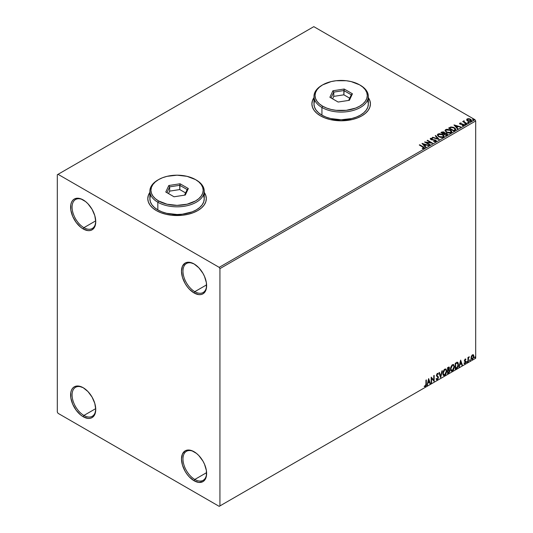 <?xml version="1.0" encoding="UTF-8"?>
<svg xmlns="http://www.w3.org/2000/svg" width="533" height="533" viewBox="0 0 533 533"><rect width="100%" height="100%" fill="white"/><g stroke="black" fill="none" stroke-linecap="round" stroke-linejoin="round"><path stroke-width="0.8" d="M194.798 291.678A16.73 9.654 -120 0 0 206.617 285.268A16.73 9.654 60 0 1 203.16 292.504A16.73 9.654 60 0 1 194.798 291.678L206.604 284.862L194.798 291.678A16.73 9.654 60 0 1 183.872 276.94A16.73 9.654 60 0 1 186.437 263.535A16.73 9.654 60 0 1 194.432 264.161A16.73 9.654 -120 0 0 182.972 271.404A16.73 9.654 -120 0 0 194.798 291.678L194.059 292.957L194.798 291.678M194.059 263.935L194.059 263.935A17.769 10.26 60 0 1 206.624 285.701A17.769 10.26 60 0 1 194.059 292.957L189.248 289.079L187.076 286.481L185.171 283.576L182.446 277.3L181.493 271.19L182.446 266.194L185.171 263.055L187.076 262.349L189.248 262.263L194.059 263.935L198.869 267.819L202.946 273.316L204.505 276.42L206.384 282.737L206.384 288.393L204.505 292.544L202.946 293.836L201.041 294.542L198.869 294.629L194.059 292.957A17.769 10.26 60 0 1 181.493 271.19A17.769 10.26 60 0 1 194.059 263.935L194.059 263.942M83.914 227.664A16.73 9.654 -120 0 0 95.74 221.248A16.73 9.654 60 0 1 92.282 228.49A16.73 9.654 60 0 1 83.914 227.664L95.72 220.849L83.914 227.664A16.73 9.654 60 0 1 72.988 212.92A16.73 9.654 60 0 1 75.553 199.522A16.73 9.654 60 0 1 83.554 200.141A16.73 9.654 -120 0 0 72.088 207.39A16.73 9.654 -120 0 0 83.914 227.664L83.175 228.943L83.914 227.664M83.175 199.922L83.175 199.922A17.769 10.26 60 0 1 95.747 221.688A17.769 10.26 60 0 1 83.175 228.943L80.723 227.251L76.192 222.468L72.728 216.458L70.849 210.149L70.849 204.485L71.569 202.174L72.728 200.335L74.294 199.042L76.192 198.336L80.723 198.782L85.626 201.614L87.985 203.799L92.062 209.302L94.787 215.585L95.747 221.688L94.787 226.685L93.628 228.524L92.062 229.823L90.157 230.529L87.985 230.616L83.175 228.943A17.769 10.26 60 0 1 70.609 207.177A17.769 10.26 60 0 1 83.175 199.922L83.181 199.922M83.914 415.447A16.73 9.654 -120 0 0 95.74 409.038A16.73 9.654 60 0 1 92.282 416.273A16.73 9.654 60 0 1 83.914 415.447L95.72 408.631L83.914 415.447A16.73 9.654 60 0 1 72.988 400.709A16.73 9.654 60 0 1 75.553 387.304A16.73 9.654 60 0 1 83.554 387.931A16.73 9.654 -120 0 0 72.088 395.173A16.73 9.654 -120 0 0 83.914 415.447L83.175 416.726L83.914 415.447M83.175 387.704L83.175 387.704A17.769 10.26 60 0 1 95.747 409.471A17.769 10.26 60 0 1 83.175 416.726L80.723 415.034L76.192 410.25L72.728 404.247L70.849 397.931L70.849 392.268L71.569 389.963L72.728 388.124L74.294 386.825L76.192 386.119L78.371 386.032L83.175 387.704L87.985 391.588L92.062 397.085L94.787 403.368L95.747 409.471L94.787 414.474L93.628 416.313L92.062 417.605L90.157 418.312L87.985 418.398L83.175 416.726A17.769 10.26 60 0 1 70.609 394.96A17.769 10.26 60 0 1 83.175 387.704L83.181 387.704M194.798 479.46A16.73 9.654 -120 0 0 206.617 473.051A16.73 9.654 60 0 1 203.16 480.293A16.73 9.654 60 0 1 194.798 479.46L206.604 472.644L194.798 479.46A16.73 9.654 60 0 1 183.872 464.723A16.73 9.654 60 0 1 186.437 451.318A16.73 9.654 60 0 1 194.432 451.944A16.73 9.654 -120 0 0 182.972 459.186A16.73 9.654 -120 0 0 194.798 479.46L194.059 480.746L194.798 479.46M194.059 451.724L194.059 451.724A17.769 10.26 60 0 1 206.624 473.491A17.769 10.26 60 0 1 194.059 480.746L189.248 476.862L187.076 474.27L185.171 471.365L182.446 465.082L181.493 458.98L182.446 453.976L185.171 450.845L187.076 450.138L191.607 450.585L196.51 453.416L198.869 455.602L202.946 461.105L204.505 464.203L206.384 470.519L206.384 476.182L204.505 480.326L202.946 481.625L198.869 482.418L194.059 480.746A17.769 10.26 60 0 1 181.493 458.98A17.769 10.26 60 0 1 194.059 451.724L194.059 451.724M149.873 192.54A29.268 16.903 0 0 0 147.788 198.729M150.013 192.173L148.347 195.344L147.788 198.642L148.347 201.94L150.013 205.105L152.718 208.03L156.356 210.588A29.268 16.903 180 0 1 147.788 198.642A29.268 16.903 180 0 1 149.873 192.366M313.977 97.792A29.268 16.903 0 0 0 311.892 103.982M314.117 97.432L312.451 100.597L311.892 103.895L312.451 107.193L314.117 110.364L316.822 113.282L320.46 115.848A29.268 16.903 180 0 1 311.892 103.895A29.268 16.903 180 0 1 313.977 97.626M57.304 174.744L57.304 412.036L58.044 413.315L219.19 506.35L475.696 358.256L219.929 505.924L219.929 268.632L475.696 120.964L475.696 358.256L475.696 120.964L474.956 119.685L219.19 267.353L58.044 174.318L313.81 26.65L474.956 119.685L313.81 26.65L57.304 174.744L57.304 412.036L58.044 413.315L219.19 506.35L219.929 505.924L219.929 268.632L219.19 267.353L58.044 174.318L57.304 174.744M466.675 119.898L468.807 121.351L471.325 120.958L471.132 119.645L469.3 118.732L467.288 118.826L466.675 119.898L467.628 120.891L471.032 121.178L471.538 120.465L470.546 119.212L468.813 118.659L467.121 118.912L466.622 119.972M466.455 123.743L466.855 123.509L464.156 121.81L464.13 120.791L463.523 121.064L463.63 121.651L462.671 121.557L466.455 123.743L466.855 123.509L464.35 121.99L464.13 120.791L463.63 121.651L462.671 121.557L466.455 123.743M462.238 125.601L463.184 125.515L463.184 125.168L462.238 125.255L463.69 125.415L463.437 124.296L463.437 124.642L462.724 124.036L462.724 124.376L461.691 124.362L462.724 124.036L460.665 124.309L460.339 123.37L461.158 122.983L459.852 123.11L459.599 123.636L460.239 124.202L463.244 124.682L462.358 125.588L463.557 125.482L463.957 124.835L462.924 124.082L460.465 123.883L460.265 123.423L461.158 122.983L459.852 123.11L459.852 123.456L461.158 123.323M454.989 130.365L455.755 129.026L453.676 127.38L451.058 126.974L448.613 128.067L453.783 131.058L455.828 129.366L454.449 127.76L450.811 127.014L448.613 128.067L453.783 131.058L454.989 130.365M444.735 133.143L444.122 132.144L444.122 132.484L442.716 132.104L441.644 132.431L444.122 132.484L444.122 132.144L441.644 132.091L440.918 132.51L446.088 135.502L447.527 134.536L446.874 133.35L444.735 133.057L444.402 132.337L443.19 131.804L440.918 132.51L446.088 135.502L447.6 134.269L446.874 133.35L444.755 132.924L444.755 133.263M439.125 139.519L435.674 135.535L435.241 135.788L437.906 138.78L432.723 137.241L432.29 137.494L439.192 139.486L435.674 135.535L435.241 135.788L437.906 138.78L432.723 137.241L432.29 137.494L439.125 139.519M430.104 144.729L426.253 142.511L432.689 143.237L427.513 140.252L427.113 140.479L430.977 142.704L424.528 141.971L429.705 144.963L430.104 144.729L426.253 142.511L432.689 143.237L427.513 140.252L427.113 140.479L430.977 142.704L424.528 141.971L429.705 144.963L430.104 144.729M424.048 148.381C424.568 147.768 424.281 147.235 423.182 146.788L419.684 144.769L419.291 144.996L423.615 147.614L423.435 148.114L422.276 148.254L422.469 148.6L424.048 148.381L424.221 147.508L419.684 144.769L419.291 144.996L422.729 146.988L423.515 148.074L422.276 148.254L422.469 148.6L424.401 147.901L424.401 148.247M204.239 192.366A29.268 16.903 180 0 1 206.324 198.642A29.268 16.903 180 0 1 188.256 214.253A29.268 16.903 180 0 1 156.356 210.588L160.793 212.694L165.856 214.253L171.346 215.219L182.766 215.219L188.256 214.253L193.319 212.694L197.756 210.588L201.394 208.03L204.099 205.105L205.765 201.94L206.324 198.642L205.765 195.344L204.099 192.173M368.343 97.626A29.268 16.903 180 0 1 370.428 103.895A29.268 16.903 180 0 1 352.36 119.512A29.268 16.903 180 0 1 320.46 115.848L324.897 117.946L329.96 119.512L341.16 120.798L352.36 119.512L357.423 117.946L361.86 115.848L365.498 113.282L368.203 110.364L369.869 107.193L370.428 103.895L369.869 100.597L368.203 97.432M422.009 143.43L425.527 147.374L425.96 147.121L424.828 145.855L426.287 145.016L428.905 145.422L422.076 143.39L425.527 147.374L425.96 147.121L424.828 145.855L426.287 145.016L428.905 145.422L422.009 143.43M435.974 141.492L435.668 140.052L435.668 140.392L433.136 139.586L433.136 139.926L432.13 139.912L433.136 139.586L431.224 139.666L432.13 139.912L431.224 139.666L431.084 138.647L432.443 138.627L432.436 138.267L430.564 138.68L432.436 138.607L432.436 138.267L430.564 138.333L430.271 138.973L430.564 138.333L430.844 139.566L435.261 140.279L435.414 141.545L435.028 141.658L433.742 141.512L435.414 141.545L435.414 141.205L433.742 141.172L433.682 141.512L435.974 141.492L436.347 140.945L435.787 140.126L431.224 139.326L430.984 138.72L432.443 138.627L432.436 138.267L430.271 138.633L431.304 139.773L435.408 140.379L435.481 141.165L433.682 141.512L435.601 141.645L436.347 140.952M438.746 136.774L442.303 137.541L443.656 137.041L444.096 136.142L443.516 135.062L442.21 134.209L439.119 133.69L437.86 134.129L437.333 134.942L438.746 136.774L443.443 137.181L444.102 136.228L442.703 134.463L437.973 134.056L437.327 135.022L438.746 136.774M446.441 132.337L449.999 133.097L451.351 132.597L451.791 131.698L451.211 130.618L449.905 129.766L446.814 129.252L445.555 129.686L445.028 130.498L446.441 132.337L451.138 132.737L451.797 131.784L450.398 130.019L445.668 129.619L445.022 130.578L446.441 132.337M453.983 124.969L457.501 128.913L457.934 128.66L456.808 127.4L458.26 126.561L460.885 126.961L454.049 124.929L457.501 128.913L457.934 128.66L456.808 127.4L458.26 126.561L460.885 126.961L453.983 124.969M464.829 124.256L465.695 124.089L464.916 123.756L464.829 124.256L465.595 124.316L464.729 123.816M467.881 122.497L468.747 122.323L467.867 122.017L467.881 122.497L468.647 122.557L467.781 122.057M472.858 119.625L473.724 119.452L472.944 119.126L472.858 119.625L473.617 119.678L472.758 119.185M473.151 354.698L473.517 354.938L472.445 354.838L471.372 356.184L471.072 358.676L472.278 359.442L473.71 357.516L473.61 355.058L473.064 354.678L472.125 355.071L470.985 357.956L471.578 359.442L472.445 359.355L473.904 356.271L473.311 354.765M467.934 361.887L468.334 361.654L468.46 358.323L469.26 356.77L468.334 357.936L468.334 357.29L467.934 357.523L467.934 361.887L468.334 361.654L468.394 358.656L469.326 356.79L468.334 357.936L468.334 357.29L467.934 357.523L467.934 361.887M465.176 359.035L464.423 360.788L465.536 362.233L465.056 363.086L464.516 362.94L464.629 363.699L465.835 362.56L465.815 361.247L464.816 360.368L465.942 359.215L465.176 359.035L464.416 360.621L465.542 362.1L464.283 363.479L465.102 363.599L465.942 361.847L464.816 360.368L465.942 359.215L465.176 359.035L465.942 359.215M456.468 368.51L457.66 367.404L458.393 365.265L458.2 362.966L457.434 362.287L455.262 363.226L455.262 369.202L456.468 368.51C457.847 367.49 458.507 366.144 458.447 364.452L457.281 362.28L455.262 363.226L455.262 369.202L456.468 368.51M447.567 373.646L449.119 372.614L449.752 371.294L449.705 369.982L449.006 369.589L449.492 368.036L449.019 367.03L447.567 367.67L447.567 373.646L448.599 373.047L449.825 370.648L449.006 369.589L449.492 368.036L449.132 367.077L447.567 367.67L447.567 373.646M440.604 377.664L442.323 370.695L441.89 370.948L440.638 376.205L439.379 372.4L438.945 372.647L440.671 377.63L442.323 370.695L441.89 370.948L440.638 376.205L439.379 372.4L438.945 372.647L440.604 377.664M431.577 382.874L431.577 378.43L434.168 381.381L434.168 375.405L433.769 375.638L433.769 380.089L431.184 377.131L431.184 383.107L431.577 382.874L431.184 382.761L431.577 382.874L431.577 378.43L434.168 381.381L434.168 375.405L433.769 375.638L433.769 380.089L431.184 377.131L431.184 383.107L431.577 382.874M424.415 386.478L425.394 386.598L426.04 383.787L425.094 386.432L425.394 386.598L426.34 383.96L426.34 379.922L425.94 380.156L425.894 385.079L424.415 386.478L425.394 386.598L426.233 385.346L426.34 379.922L425.94 380.156L425.94 384.133L425.387 385.992L424.614 385.899L424.614 386.612M428.659 378.583L427 385.519L427.966 383.047L429.418 382.208L429.951 383.813L430.384 383.567L428.659 378.583L427 385.519L427.966 383.047L429.418 382.208L429.951 383.813L430.384 383.567L428.659 378.583M436.427 379.629L437.493 379.123L438.119 377.297L437.32 379.716L438.412 377.464L436.54 375.119L437.06 375.725L436.527 374.919L437.047 373.86L436.82 375.092L437.047 373.86L438.033 374.399L438.346 373.853L437.78 373.32L438.346 373.853L437.346 373.42L436.42 375.345L438.013 377.69L437.293 379.116L436.48 378.59L436.154 379.076L436.647 379.762L437.32 379.716L438.346 378.064L438.279 376.778L436.82 375.092L437.227 374.113L438.033 374.399L438.346 373.853L437.686 373.313L437.107 373.6L436.474 375.785L438.013 377.79L437.293 379.116L436.48 378.59L436.394 379.523L437.32 379.716L436.507 379.649M442.79 373.44L443.056 374.859L443.909 375.612L445.668 374.586L446.767 371.388L446.008 369.063L444.295 369.489L442.903 372.314L442.79 373.44L443.609 375.499L444.788 375.405L446.774 371.115L445.954 369.036L444.755 369.142L442.79 373.44M450.485 368.996L450.751 370.415L451.604 371.168L453.363 370.142L454.462 366.944L453.703 364.619L451.991 365.045L450.598 367.87L450.485 368.996L451.304 371.055L452.484 370.961L454.469 366.671L453.65 364.592L452.45 364.699L450.485 368.996M460.639 360.121L458.98 367.057L459.946 364.585L461.398 363.746L461.924 365.352L462.364 365.105L460.639 360.121L458.98 367.057L459.946 364.585L461.398 363.746L461.924 365.352L462.364 365.105L460.639 360.121M466.675 362.193L467.081 362.447L467.254 361.527L466.695 362.007L467.008 362.5L467.334 361.807L467.008 361.501L466.675 362.193L467.008 362.5M469.726 360.428L470.199 360.608L470.306 359.768L469.746 360.248L470.059 360.734L470.386 360.048L470.059 359.742L469.726 360.428L470.059 360.734M474.703 357.556L475.176 357.736L475.283 356.89L474.716 357.376L475.03 357.863L475.363 357.177L475.03 356.87L475.03 357.863M370.428 103.982A29.268 16.903 0 0 0 368.343 97.792M370.428 103.895L369.869 100.77L368.203 97.599M314.117 97.599L312.451 100.77L311.892 104.068M206.324 198.729A29.268 16.903 0 0 0 204.239 192.54M206.324 198.642L205.765 195.518L204.099 192.346M150.013 192.346L148.347 195.518L147.788 198.809M424.321 386.438L425.094 386.432L424.121 386.305M428.592 378.863L430.384 383.567L429.858 383.527L428.592 378.863M429.125 382.034L427.673 382.874L427.433 385.266L427.1 385.119L427.673 382.874L429.125 382.034M428.399 379.836L428.139 382.334L428.399 379.836L429.252 381.695L428.139 382.334L428.399 379.836M431.184 377.164L433.769 380.089L431.184 377.164M433.869 375.578L433.869 381.188L433.869 375.578M431.284 378.257L431.284 382.707L431.284 378.257M437.293 379.116L436.734 379.01M436.187 378.417L436.993 378.95M438.346 373.853L437.346 373.42M438.053 373.68L437.813 374.099L438.053 373.68M437.34 374.033L438.033 374.399M437.047 373.86L437.7 374.006M436.7 379.01L436.314 378.67M439.179 372.514L440.638 376.205L439.179 372.514M441.937 370.921L440.438 377.177L441.937 370.921M445.808 368.963L446.774 371.115L446.474 370.941L444.489 375.232L444.788 375.405L443.469 375.399M443.263 375.292L444.722 375.079L446.001 373.267L446.474 370.941L445.994 369.156M443.776 374.786L442.983 373.84L443.096 371.648L444.109 369.855L445.468 369.536M445.581 369.622L444.475 369.569L445.728 369.682L446.374 371.341L444.775 374.799L443.842 374.866L442.896 373.04L443.703 374.766M443.19 373.207L444.775 369.742L444.475 369.569L443.19 373.207L444.069 370.415L444.962 369.649L445.835 369.755L446.354 371.787L445.481 374.139L444.076 374.952L443.19 373.207M448.973 367.024L449.492 368.036L449.192 367.87L448.713 369.422L449.825 370.648L449.526 370.475L448.306 372.873L448.599 373.047L447.567 373.3L449.226 371.814L449.239 369.562M449.446 369.669L449.006 369.589M448.933 369.036L448.906 366.957M449.132 370.708L448.506 369.995L447.667 370.408L448.799 370.168L449.426 370.875L448.42 372.54L447.667 372.634L447.667 370.408L449.039 370.248M448.08 367.643L448.799 368.11L447.667 367.883L449.092 368.283L447.967 369.969L447.667 367.883L448.626 367.563M448.38 367.817L449.092 368.283L449.019 368.803L447.967 369.969L447.667 367.883L447.667 369.795L447.967 368.05L448.826 367.69L449.092 368.283M448.799 370.168L449.419 370.708L449.152 371.861L447.967 372.8L447.667 370.408L447.667 372.634L447.967 370.582L449.152 370.208L448.506 369.995M453.503 364.519L454.469 366.671L454.169 366.497L452.184 370.788L452.484 370.961L451.165 370.955M450.958 370.848L452.417 370.635L453.696 368.829L454.169 366.497L453.69 364.712M451.471 370.342L450.678 369.396L450.791 367.204L451.804 365.411L453.163 365.092M453.277 365.178L452.171 365.132L453.423 365.245L454.069 366.897L452.47 370.355L451.538 370.422L450.592 368.596L451.398 370.322M450.885 368.763L452.47 365.298L452.171 365.132L450.885 368.763L451.764 365.971L452.657 365.212L453.53 365.312L454.049 367.344L453.177 369.695L451.771 370.515L450.885 368.763M457.727 362.387L457.281 362.28M456.981 362.107L458.153 364.279C458.213 365.971 457.547 367.324 456.168 368.336L457.254 367.39L457.994 365.671L458.094 363.486L457.541 362.293M457.321 362.98L458 364.032L457.867 366.018L457.154 367.344L455.662 368.356L455.662 363.613L457.321 362.98L455.362 363.439L457.067 362.966L458.047 364.679L457.154 367.344L455.362 368.19L455.362 363.439L455.362 368.19L455.362 363.439L457.241 362.913M460.572 360.408L462.364 365.105L461.831 365.065L460.572 360.408M461.098 363.573L459.646 364.412L459.413 366.804L459.073 366.657L459.646 364.412L461.098 363.573M460.372 361.374L460.112 363.872L460.372 361.374L461.225 363.233L460.112 363.872L460.372 361.374M465.575 358.975L465.436 359.509L465.575 358.975M465.369 359.502L465.709 359.722M465.416 359.555L464.903 359.389L464.616 360.535L465.815 361.247L464.543 360.388L465.202 359.375M465.815 361.247L465.516 361.081L465.942 361.847L465.649 361.68L464.809 363.426L465.102 363.599L463.99 363.306M464.283 363.479L465.102 363.599M465.056 363.086L464.516 362.94M464.216 362.773L464.763 362.913M464.543 361.221L465.449 361.74M464.589 361.321L464.25 361.048M464.729 361.367L465.062 361.494M464.143 363.453L465.322 362.88L465.416 360.961M467.334 361.807L466.708 362.327L466.375 362.02M466.668 362.347L467.021 361.481M468.034 357.463L468.334 357.936L468.034 357.463M468.607 357.257L468.947 356.863L469.14 357.363L468.634 357.237M468.24 357.876L468.334 361.654L467.934 361.547L468.26 357.81M470.386 360.048L469.76 360.568L469.426 360.261M469.726 360.581L470.073 359.715M473.517 354.938L473.904 356.271L473.61 356.097L472.445 359.355L471.439 359.335M471.205 359.215L472.318 359.075L473.251 357.783L473.604 355.897L473.124 354.672M472.918 355.284L473.491 356.217L473.257 357.756L472.445 358.822L471.385 357.73L472.445 355.378L472.918 355.284L472.151 355.205L473.504 356.504L472.445 358.822L471.485 358.676L471.099 357.836L471.339 356.291L472.085 355.245L472.811 355.205M472.445 358.822L471.698 358.782L471.085 357.556L471.385 357.73L471.785 356.137L472.744 355.165M472.445 355.378L472.151 355.205L471.085 357.556L472.151 358.649M475.363 357.177L474.736 357.696L474.403 357.39M474.696 357.71L475.05 356.844M429.252 381.695L428.139 382.334L428.692 380.009L429.252 381.695M461.225 363.233L460.112 363.872L460.665 361.547L461.225 363.233M219.19 267.353L474.956 119.685L475.696 120.964L219.929 268.632L219.19 267.353M219.929 505.924L475.696 358.256L219.929 505.924M424.395 148.167L423.182 147.128L424.368 148.067M423.682 148.114L422.276 148.594L423.515 148.414L423.628 147.974M422.349 143.817L428.519 145.642L422.349 143.817M424.828 146.202L425.754 147.241L424.828 146.202M423.289 144.47L424.468 145.795L425.581 145.149L424.468 145.795L423.289 144.13L425.581 144.809L424.468 145.456L423.289 144.47M425.154 142.331L430.977 143.051L430.977 142.704L430.977 143.051L425.154 142.331M427.413 140.652L427.513 140.252L432.076 143.224L427.413 140.652M426.253 142.851L429.805 144.903L426.253 142.851M435.681 141.198L435.681 140.819L435.414 141.205M435.414 141.545L435.261 140.619M430.564 138.333L430.238 138.82M431.224 139.326L431.084 138.647M436.314 141.092L435.668 140.392L436.32 141.112M431.224 139.666L430.917 139.146M432.683 137.607L432.723 137.241L437.906 139.12L432.683 137.607M435.441 136.015L435.674 135.535L438.846 139.439L435.441 136.015M444.096 136.481L443.143 135.089L441.071 134.163L438.499 134.169L437.346 135.175L437.973 134.056L437.973 134.403L442.703 134.809L442.703 134.463L444.089 136.395M443.369 136.082L442.896 137.228L440.938 137.487L438.792 136.661L438.013 135.415M443.436 136.475L442.896 137.228L442.896 136.881L442.896 137.228L439.145 136.888L438.026 135.322M438.519 134.356L442.303 134.696L443.436 136.075L442.896 136.881L439.145 136.548L438.006 135.135L438.519 134.356L439.865 134.049L442.656 134.922L443.363 136.421L441.984 137.161L439.538 136.748L438.079 135.502L438.519 134.356M444.735 133.057L444.735 133.397L446.874 133.69L446.874 133.35L447.573 134.429M447.58 134.449L446.421 133.483L444.735 133.397M446.927 134.156L445.954 135.302L444.036 133.85L444.928 133.403L446.481 133.576L446.927 134.156L446.414 135.042L446.927 134.496L445.954 135.302L446.414 134.702L445.954 134.962L444.036 133.85L445.954 135.302L444.036 133.85L445.748 133.343L446.887 134.309M444.149 133.403L443.503 133.89L441.844 132.93L442.257 132.351L443.729 132.377L444.182 132.93L443.703 133.77L444.129 133.09M443.703 133.43L443.503 133.89L443.703 133.43L441.844 132.59L443.503 133.89L441.844 132.59L443.576 132.297L444.176 132.91L443.703 133.43M445.042 130.752L445.668 129.619L445.668 129.959L450.398 130.365L450.398 130.019L451.784 131.951M451.791 132.037L450.625 130.498L448.133 129.606L445.914 129.832L445.028 130.838M451.065 131.638L450.592 132.784L448.633 133.043L446.487 132.217L445.708 130.971M451.131 132.031L450.592 132.784L450.592 132.437L450.592 132.784L446.841 132.444L445.721 130.878M446.214 129.912L449.999 130.252L451.131 131.631L450.592 132.437L446.841 132.104L445.701 130.692L446.214 129.912L447.56 129.606L450.352 130.478L451.058 131.977L449.679 132.724L447.234 132.304L445.775 131.058L446.214 129.912M448.906 128.24L450.811 127.014L454.449 128.107L454.449 127.76L455.808 129.539L454.669 128.24L452.31 127.34L450.605 127.407L448.906 128.24M455.102 129.399L453.65 130.865L449.539 128.147L451.091 127.42L454.049 127.993L455.122 129.566L453.65 130.865L454.083 130.272L453.65 130.518L449.539 128.147L450.998 127.44L452.697 127.454L454.616 128.38L455.015 129.586M454.329 125.355L460.492 127.187L454.329 125.355M456.808 127.74L457.734 128.779L456.808 127.74M455.262 126.008L456.448 127.334L457.561 126.694L456.448 127.334L455.262 125.668L457.561 126.348L456.448 126.994L455.262 126.008M460.465 123.883L460.339 123.37M463.69 125.415L463.99 124.995M463.957 125.175L463.437 124.642L463.69 125.755M460.812 123.296L459.606 123.696L459.852 123.11L460.086 124.122L463.057 124.542L463.184 125.515L463.057 124.882L463.184 125.515L462.731 125.621M463.057 124.542L463.184 125.168M459.852 123.11L459.579 123.836M460.465 124.222L460.265 123.763M464.829 124.602L464.729 124.162L465.496 123.876L465.595 124.655M464.696 124.182L465.622 124.316L465.496 123.876M463.63 121.99L462.97 121.731L463.07 121.331L463.63 121.99L463.697 120.891L463.63 121.651M463.697 120.891L464.156 121.171L463.483 121.504M464.01 121.611L464.096 121.198M464.096 121.537L464.35 122.337L466.555 123.683L463.963 121.737M467.881 122.837L467.781 122.397L468.547 122.117L468.647 122.896M468.647 122.557L468.547 122.117M468.674 122.55L467.747 122.423M466.675 120.238L467.121 118.912L467.121 119.259L468.813 118.659L470.546 119.212L471.518 120.631M471.492 121.044L471.132 119.985L469.3 119.072L467.481 119.099L466.642 119.798M470.905 120.585L470.566 121.251L469.24 121.424L467.787 120.851L467.261 119.892M467.581 119.525L468.027 121.004L467.248 120.025L467.581 119.185L470.153 119.439L470.566 121.251L470.919 120.724L468.027 120.665L468.027 121.004L470.566 121.251L470.566 120.904L468.027 120.665L467.581 119.185L468.214 118.999L470.153 119.439L470.892 120.551M470.919 120.724L470.566 120.904M472.858 119.965L472.758 119.525L473.517 119.239L473.617 120.025M473.617 119.678L473.517 119.239M473.65 119.678L472.724 119.552M425.581 144.809L424.468 145.456L423.289 144.13L425.581 144.809M457.561 126.348L456.448 126.994L455.262 125.668L457.561 126.348M467.268 119.845L467.581 119.185M150.399 195.751L149.873 198.809A27.183 15.69 0 0 0 157.835 209.909L157.835 202.227L158.574 200.948A26.137 15.091 180 0 1 158.574 179.608A26.137 15.091 180 0 1 195.538 179.608L187.056 176.336L177.056 175.184L167.056 176.336L162.538 177.729L158.574 179.608L155.323 181.893L152.911 184.505L151.425 187.33L150.919 190.274L151.425 193.219L152.911 196.051L155.323 198.656L158.574 200.948L167.056 204.219L177.056 205.365L187.056 204.219L195.538 200.948L198.789 198.656L201.201 196.051L202.687 193.219L203.193 190.274L202.687 187.33L201.201 184.505L198.789 181.893L195.538 179.608A26.137 15.091 180 0 1 195.538 200.948A26.137 15.091 180 0 1 158.574 200.948L157.835 202.227A27.183 15.69 0 0 0 196.277 202.227A27.183 15.69 0 0 0 196.277 180.034L196.277 180.034A27.183 15.69 180 0 1 204.239 191.127A27.183 15.69 180 0 1 187.456 205.625A27.183 15.69 180 0 1 157.835 202.227L157.835 209.909A27.183 15.69 0 0 0 187.456 213.307A27.183 15.69 0 0 0 204.239 198.809L203.713 195.751M158.574 179.608L157.835 180.034A27.183 15.69 0 0 0 157.835 202.227A27.183 15.69 180 0 1 149.873 191.127A27.183 15.69 180 0 1 158.214 179.821M180.074 183.772L188.329 188.535L185.304 195.038L174.038 196.784L165.783 192.02L168.808 185.511L180.074 183.772L168.808 185.511L165.783 192.02L174.038 196.784L185.304 195.038L188.329 188.535L180.074 183.772L179.761 189.561L169.661 191.127L168.515 193.592L169.661 191.127L169.661 186.856L169.661 191.127L179.761 189.561L179.761 185.297L187.163 189.568L184.571 195.151L187.163 189.568L188.329 188.535L187.163 189.568L179.761 185.297L180.074 183.772M149.873 191.127L149.873 198.809L150.399 201.874L151.945 204.819L154.457 207.53L157.835 209.909L161.959 211.861L166.656 213.307L177.056 214.506L182.359 214.199L192.16 211.861L196.277 209.909L199.655 207.53L202.167 204.819L203.713 201.874L204.239 198.809L204.239 191.127M166.949 192.693L169.661 186.856L179.761 185.297L169.661 186.856L168.808 185.511L169.661 186.856L166.949 192.693M185.597 192.933L179.761 189.561L185.597 192.933M314.503 101.004L313.977 104.068A27.183 15.69 0 0 0 321.939 115.161L321.939 107.479L322.678 106.2A26.137 15.091 180 0 1 322.678 84.86A26.137 15.091 180 0 1 359.642 84.86L351.16 81.589L346.257 80.73L336.063 80.73L331.16 81.589L322.678 84.86L319.427 87.146L317.015 89.757L315.529 92.589L315.023 95.534L315.529 98.478L317.015 101.303L319.427 103.915L322.678 106.2L326.642 108.079L331.16 109.472L336.063 110.331L346.257 110.331L355.678 108.079L359.642 106.2L362.893 103.915L365.305 101.303L366.791 98.478L367.297 95.534L366.791 92.589L365.305 89.757L362.893 87.146L359.642 84.86A26.137 15.091 180 0 1 359.642 106.2A26.137 15.091 180 0 1 322.678 106.2L321.939 107.479A27.183 15.69 0 0 0 360.381 107.479A27.183 15.69 0 0 0 360.381 85.287L360.381 85.287A27.183 15.69 180 0 1 368.343 96.386A27.183 15.69 180 0 1 351.56 110.884A27.183 15.69 180 0 1 321.939 107.479L321.939 115.161A27.183 15.69 0 0 0 351.56 118.566A27.183 15.69 0 0 0 368.343 104.068L367.817 101.004M322.678 84.86L321.939 85.287A27.183 15.69 0 0 0 321.939 107.479A27.183 15.69 180 0 1 313.977 96.386A27.183 15.69 180 0 1 322.318 85.073M344.178 89.024L352.433 93.788L349.408 100.297L338.142 102.036L329.887 97.273L332.912 90.77L344.178 89.024L332.912 90.77L329.887 97.273L338.142 102.036L349.408 100.297L352.433 93.788L344.178 89.024L343.865 94.821L333.765 96.38L332.619 98.852L333.765 96.38L333.765 92.116L333.765 96.38L343.865 94.821L343.865 90.55L351.267 94.821L348.669 100.411L351.267 94.821L352.433 93.788L351.267 94.821L343.865 90.55L344.178 89.024M313.977 96.386L313.977 104.068L314.503 107.126L316.049 110.071L318.561 112.783L321.939 115.161L326.056 117.113L330.76 118.566L341.16 119.758L351.56 118.566L356.257 117.113L360.381 115.161L363.759 112.783L366.271 110.071L367.817 107.126L368.343 104.068L368.343 96.386M331.053 97.945L333.765 92.116L343.865 90.55L333.765 92.116L332.912 90.77L333.765 92.116L331.053 97.945M349.701 98.185L343.865 94.821L349.701 98.185M430.897 138.913L430.897 139.253M444.102 136.228L444.102 136.568M443.436 136.075L443.436 136.415M438.006 135.135L438.006 135.475M444.182 132.93L444.182 133.27M451.797 131.784L451.797 132.124M451.131 131.631L451.131 131.971M445.701 130.692L445.701 131.031M460.212 123.549L460.212 123.896M463.35 124.929L463.35 125.268M465.709 124.149L465.709 124.489M468.76 122.39L468.76 122.73M471.538 120.465L471.538 120.811M473.73 119.519L473.73 119.858"/></g></svg>
